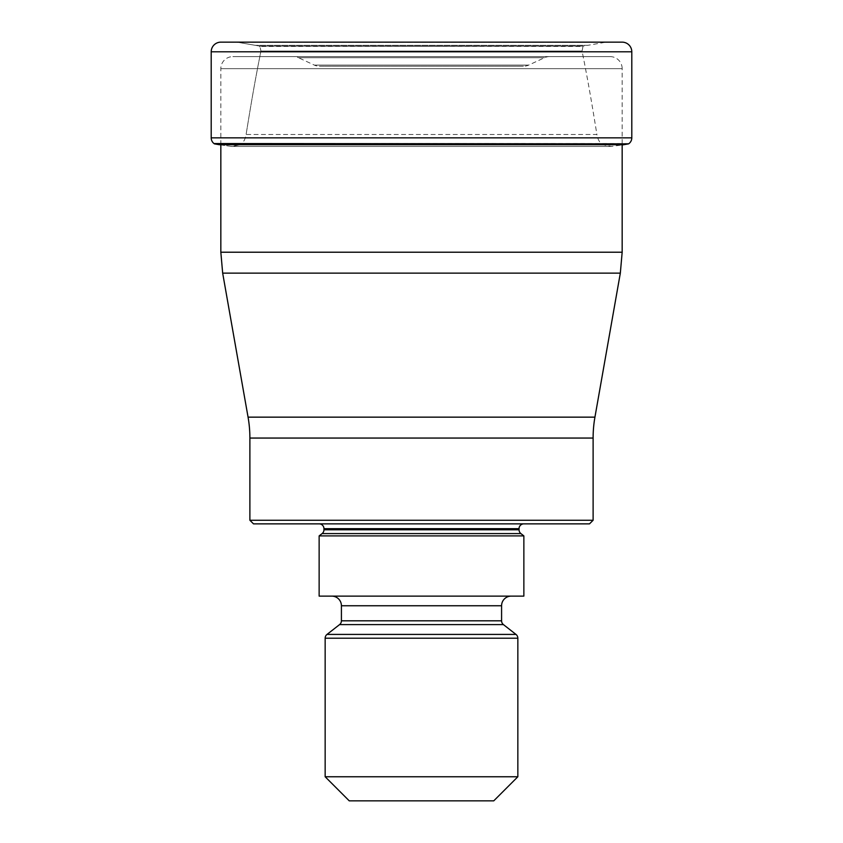 <?xml version="1.0" encoding="UTF-8"?>
<svg xmlns="http://www.w3.org/2000/svg" width="843" height="843" viewBox="0 0 843 843"><rect width="100%" height="100%" fill="white"/><g stroke="black" fill="none" stroke-linecap="round" stroke-linejoin="round"><path stroke-width="0.63" stroke-dasharray="4.21 3.16" d="M219.391 144.722L231.583 146.45L240.213 144.806L231.583 146.45L611.417 146.45L231.583 146.45L219.391 144.722L623.609 144.722M220.834 144.722L220.834 68.652A12.044 12.044 0 0 1 232.879 56.607L610.121 56.607A12.044 12.044 0 0 1 622.166 68.652L220.834 68.652L622.166 68.652L622.166 144.964L611.417 146.45L602.787 144.806C599.721 142.899 597.761 139.464 596.897 134.48L246.103 134.48C253.732 87.114 256.63 73.478 258.253 64.616L260.93 51.054L258.253 64.616C256.63 73.478 253.732 87.114 246.103 134.48C245.239 139.464 243.279 142.899 240.213 144.806C243.279 142.899 245.239 139.464 246.103 134.48L596.897 134.48C589.268 87.114 586.37 73.478 584.747 64.616L582.07 51.054L582.966 46.481L259.623 46.08L260.93 51.054L260.034 46.481L583.377 46.08L259.623 46.08L237.536 42.255L259.623 46.08L583.377 46.08L587.729 45.343L255.271 45.343L587.729 45.343L605.464 42.255L237.536 42.255A958.449 958.449 0 0 0 225.418 42.15M617.582 42.15A958.449 958.449 0 0 0 605.464 42.255L237.536 42.255A958.449 958.449 0 0 0 220.803 42.15L622.197 42.15M628.625 143.847L214.375 143.847M593.114 520.257L249.886 520.257M589.499 523.861L253.501 523.861M523.861 523.861L319.139 523.861L523.861 523.861M319.139 535.906L523.861 535.906M523.861 596.117L319.139 596.117M511.216 596.117L331.784 596.117L511.216 596.117M493.756 800.85L349.244 800.85M517.844 776.761L325.156 776.761M249.886 438.054L593.114 438.054M248.063 417.148L594.937 417.148M610.121 56.607L232.879 56.607M293.438 56.607L549.562 56.607L293.438 56.607A12.044 12.044 0 0 1 298.527 57.735L544.473 57.735L298.527 57.735L314.344 65.111A12.044 12.044 0 0 0 319.434 66.239L523.566 66.239L319.434 66.239M549.562 56.607A12.044 12.044 0 0 0 544.473 57.735L528.656 65.111A12.044 12.044 0 0 1 523.566 66.239L523.566 66.239M528.656 65.111L314.344 65.111L528.656 65.111M602.787 144.806L240.213 144.806L602.787 144.806M582.07 51.054L260.93 51.054L582.07 51.054M211.203 51.792L631.797 51.792M631.797 137.841L211.203 137.841M629.004 143.552L213.996 143.552M622.166 252.215L220.834 252.215M222.668 273.132L620.332 273.132M323.954 528.687L519.046 528.687M519.046 529.794L323.954 529.794M322.1 533.587L520.9 533.587M341.415 605.759L501.585 605.759M501.585 620.817L341.415 620.817M339.56 624.61L503.44 624.61M515.99 634.421L327.01 634.421M325.156 638.214L517.844 638.214M619.89 42.15L223.11 42.15"/><path stroke-width="1.26" d="M617.582 42.15A958.449 958.449 0 0 1 619.89 42.15A958.449 958.449 0 0 1 622.197 42.15L220.803 42.15A9.631 9.631 0 0 0 211.203 51.792L211.203 137.841A7.229 7.229 0 0 0 213.996 143.552L628.625 143.847A339.771 339.771 0 0 1 623.609 144.722L622.166 144.964L622.166 252.215L620.332 273.132L222.668 273.132L248.063 417.148A120.433 120.433 0 0 1 249.886 438.054L249.886 520.257L593.114 520.257L593.114 438.054L249.886 438.054M225.418 42.15A958.449 958.449 0 0 0 223.11 42.15A958.449 958.449 0 0 0 220.803 42.15A9.631 9.631 0 0 0 211.203 51.792L211.203 137.841L631.797 137.841L631.797 51.792A9.631 9.631 0 0 0 622.197 42.15M629.004 143.552A7.229 7.229 0 0 0 631.797 137.841M628.625 143.847L213.996 143.552A7.229 7.229 0 0 1 211.203 137.841M219.391 144.722A339.771 339.771 0 0 1 214.375 143.847A339.771 339.771 0 0 0 219.391 144.722L623.609 144.722M220.834 144.722L220.834 252.215L622.166 252.215M248.063 417.148L594.937 417.148L620.332 273.132M594.937 417.148L594.937 417.148A120.433 120.433 0 0 0 593.114 438.054M593.114 520.257L589.499 523.861L253.501 523.861L249.886 520.257M523.861 523.861A4.816 4.816 0 0 0 519.046 528.687L323.954 528.687A4.816 4.816 0 0 0 319.139 523.861M519.046 528.687L519.046 529.794A4.816 4.816 0 0 0 520.9 533.587L523.861 535.906L319.139 535.906L322.1 533.587A4.816 4.816 0 0 0 323.954 529.794L519.046 529.794M323.954 528.687L323.954 529.794M319.139 535.906L319.139 596.117L523.861 596.117L523.861 535.906M511.216 596.117A9.631 9.631 0 0 0 501.585 605.759L341.415 605.759A9.631 9.631 0 0 0 331.784 596.117M501.585 605.759L501.585 620.817A4.816 4.816 0 0 0 503.44 624.61L515.99 634.421A4.816 4.816 0 0 1 517.844 638.214L517.844 776.761L493.756 800.85L349.244 800.85L325.156 776.761L517.844 776.761M341.415 605.759L341.415 620.817L501.585 620.817M503.44 624.61L339.56 624.61A4.816 4.816 0 0 0 341.415 620.817M339.56 624.61L327.01 634.421L515.99 634.421M517.844 638.214L325.156 638.214A4.816 4.816 0 0 1 327.01 634.421M325.156 638.214L325.156 776.761M631.797 51.792L211.203 51.792M520.9 533.587L322.1 533.587M619.89 42.15L223.11 42.15M220.834 252.215L222.668 273.132"/></g></svg>
